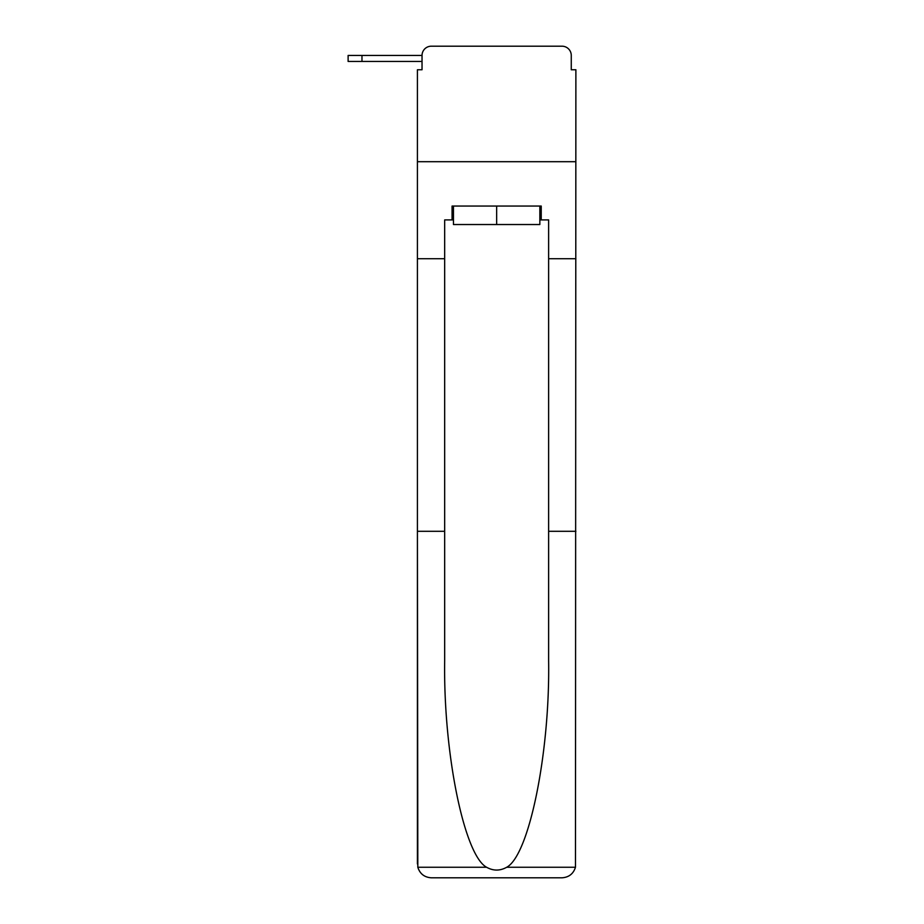 <?xml version="1.0" encoding="UTF-8"?>
<svg xmlns="http://www.w3.org/2000/svg" width="924" height="924" viewBox="0 0 924 924"><rect width="100%" height="100%" fill="white"/><g stroke="black" fill="none" stroke-linecap="round" stroke-linejoin="round"><path stroke-width="1.39" d="M539.847 219.912L541.233 219.912L541.233 206.052L452.067 206.052L452.067 219.912L444.675 219.912L444.675 531.3L417.417 531.3L417.821 867.255C419.923 873.815 424.405 877.326 431.277 877.8L562.023 877.8C568.895 877.326 573.377 873.815 575.479 867.255L575.883 69.762L571.263 69.762L571.263 55.44A9.24 9.24 0 0 0 562.023 46.2L431.277 46.2A9.24 9.24 0 0 0 422.037 55.44L422.037 69.762L422.037 61.446L348.117 61.446L348.117 55.44L375.837 55.44M444.675 258.72L417.417 258.72L417.417 161.7L575.883 161.7L417.417 161.7L417.417 69.762L422.037 69.762M431.277 46.2L460.614 46.2M532.686 46.2L562.023 46.2M571.263 69.762L571.263 55.44M431.277 877.8L466.389 877.8L431.277 877.8M444.675 531.3L444.675 660.533C443.243 752.344 464.091 855.197 486.59 867.255C493.289 870.997 500 870.997 506.71 867.255C529.209 855.197 550.057 752.344 548.625 660.533L548.625 219.912L541.233 219.912M417.417 863.94L417.417 258.72M575.883 258.72L548.625 258.72M575.883 531.3L548.625 531.3M452.067 219.912L453.453 219.912M453.453 206.052L453.453 224.532L539.847 224.532L539.847 206.052M496.65 206.052L496.65 224.532M361.977 61.446L361.977 55.44L422.037 55.44M417.821 867.255L486.59 867.255M506.71 867.255L575.479 867.255"/></g></svg>
